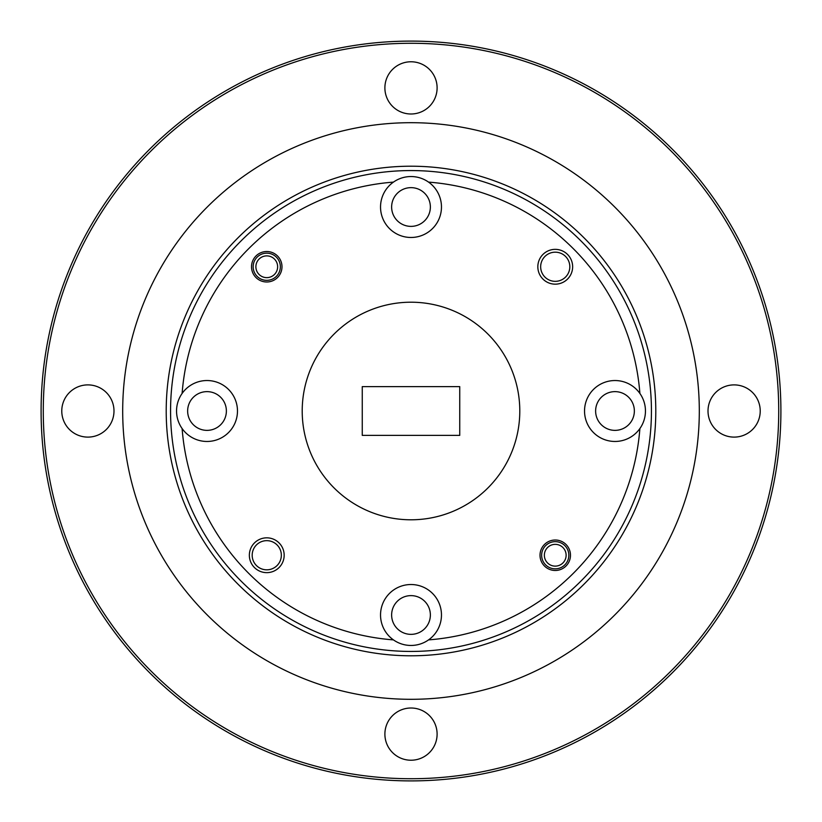 <?xml version="1.0" encoding="UTF-8"?>
<svg xmlns="http://www.w3.org/2000/svg" width="822" height="822" viewBox="0 0 822 822"><rect width="100%" height="100%" fill="white"/><g stroke="black" fill="none" stroke-linecap="round" stroke-linejoin="round"><path stroke-width="1.23" d="M552.98 565.885A10.881 10.881 0 0 0 565.885 557.501A10.881 10.881 0 0 0 557.501 544.596A10.881 10.881 0 0 0 544.596 552.98A10.881 10.881 0 0 0 552.98 565.885M558.066 541.945A13.604 13.604 0 0 1 568.547 558.066A13.604 13.604 0 0 1 552.415 568.547A13.604 13.604 0 0 1 541.945 552.415A13.604 13.604 0 0 1 558.066 541.945M255.899 266.174A10.881 10.881 0 0 0 266.174 277.62A10.881 10.881 0 0 0 277.62 267.345A10.881 10.881 0 0 0 267.345 255.899A10.881 10.881 0 0 0 255.899 266.174M280.333 267.489A13.604 13.604 0 0 1 266.03 280.333A13.604 13.604 0 0 1 253.176 266.03A13.604 13.604 0 0 1 267.489 253.176A13.604 13.604 0 0 1 280.333 267.489M170.565 411A240.435 240.435 0 0 0 411 651.435A240.435 240.435 0 0 0 651.435 411A240.435 240.435 0 0 0 411 170.565A240.435 240.435 0 0 0 170.565 411M655.792 411A244.792 244.792 0 0 1 411 655.792A244.792 244.792 0 0 1 166.208 411A244.792 244.792 0 0 1 411 166.208A244.792 244.792 0 0 1 655.792 411M43.278 411A367.722 367.722 0 0 0 411 778.722A367.722 367.722 0 0 0 778.722 411A367.722 367.722 0 0 0 411 43.278A367.722 367.722 0 0 0 43.278 411M780.9 411A369.9 369.9 0 0 1 411 780.9A369.9 369.9 0 0 1 41.1 411A369.9 369.9 0 0 1 411 41.1A369.9 369.9 0 0 1 780.9 411M437.109 734.118A26.109 26.109 0 0 0 411 708.009A26.109 26.109 0 0 0 384.891 734.118A26.109 26.109 0 0 0 411 760.227A26.109 26.109 0 0 0 437.109 734.118M113.991 411A26.109 26.109 0 0 0 87.882 384.891A26.109 26.109 0 0 0 61.773 411A26.109 26.109 0 0 0 87.882 437.109A26.109 26.109 0 0 0 113.991 411M437.109 87.882A26.109 26.109 0 0 0 411 61.773A26.109 26.109 0 0 0 384.891 87.882A26.109 26.109 0 0 0 411 113.991A26.109 26.109 0 0 0 437.109 87.882M760.227 411A26.109 26.109 0 0 0 734.118 384.891A26.109 26.109 0 0 0 708.009 411A26.109 26.109 0 0 0 734.118 437.109A26.109 26.109 0 0 0 760.227 411M572.646 266.76A17.406 17.406 0 0 0 555.24 249.354A17.406 17.406 0 0 0 537.835 266.76A17.406 17.406 0 0 0 555.24 284.165A17.406 17.406 0 0 0 572.646 266.76M569.821 266.76A14.58 14.58 0 0 0 555.24 252.179A14.58 14.58 0 0 0 540.66 266.76A14.58 14.58 0 0 0 555.24 281.34A14.58 14.58 0 0 0 569.821 266.76M284.165 555.24A17.406 17.406 0 0 0 266.76 537.835A17.406 17.406 0 0 0 249.354 555.24A17.406 17.406 0 0 0 266.76 572.646A17.406 17.406 0 0 0 284.165 555.24M281.34 555.24A14.58 14.58 0 0 0 266.76 540.66A14.58 14.58 0 0 0 252.179 555.24A14.58 14.58 0 0 0 266.76 569.821A14.58 14.58 0 0 0 281.34 555.24M570.478 555.24A15.228 15.228 0 0 0 555.24 540.013A15.228 15.228 0 0 0 540.013 555.24A15.228 15.228 0 0 0 555.24 570.478A15.228 15.228 0 0 0 570.478 555.24M281.987 266.76A15.228 15.228 0 0 0 266.76 251.522A15.228 15.228 0 0 0 251.522 266.76A15.228 15.228 0 0 0 266.76 281.987A15.228 15.228 0 0 0 281.987 266.76M430.368 614.99A19.368 19.368 0 0 0 411 595.621A19.368 19.368 0 0 0 391.632 614.99A19.368 19.368 0 0 0 411 634.358A19.368 19.368 0 0 0 430.368 614.99M428.56 639.886A30.465 30.465 0 0 0 411 584.524A30.465 30.465 0 0 0 393.44 639.886A30.465 30.465 0 0 0 428.56 639.886A229.554 229.554 0 0 0 639.886 428.56A30.465 30.465 0 0 0 605.783 381.963A30.465 30.465 0 0 0 605.783 440.037A30.465 30.465 0 0 0 639.886 428.56M226.379 411A19.368 19.368 0 0 0 207.01 391.632A19.368 19.368 0 0 0 187.642 411A19.368 19.368 0 0 0 207.01 430.368A19.368 19.368 0 0 0 226.379 411M182.114 428.56A30.465 30.465 0 0 0 237.476 411A30.465 30.465 0 0 0 182.114 393.44A30.465 30.465 0 0 0 182.114 428.56A229.554 229.554 0 0 0 393.44 639.886M430.368 207.01A19.368 19.368 0 0 0 411 187.642A19.368 19.368 0 0 0 391.632 207.01A19.368 19.368 0 0 0 411 226.379A19.368 19.368 0 0 0 430.368 207.01M393.44 182.114A30.465 30.465 0 0 0 411 237.476A30.465 30.465 0 0 0 428.56 182.114A30.465 30.465 0 0 0 393.44 182.114A229.554 229.554 0 0 0 182.114 393.44M634.358 411A19.368 19.368 0 0 0 614.99 391.632A19.368 19.368 0 0 0 595.621 411A19.368 19.368 0 0 0 614.99 430.368A19.368 19.368 0 0 0 634.358 411M302.208 411A108.792 108.792 0 0 0 411 519.792A108.792 108.792 0 0 0 519.792 411A108.792 108.792 0 0 0 411 302.208A108.792 108.792 0 0 0 302.208 411M699.306 411A288.306 288.306 0 0 0 411 122.694A288.306 288.306 0 0 0 122.694 411A288.306 288.306 0 0 0 411 699.306A288.306 288.306 0 0 0 699.306 411M362.255 435.372L362.255 386.628L459.745 386.628L459.745 435.372L362.255 435.372M639.886 393.44A229.554 229.554 0 0 0 428.56 182.114"/></g></svg>

